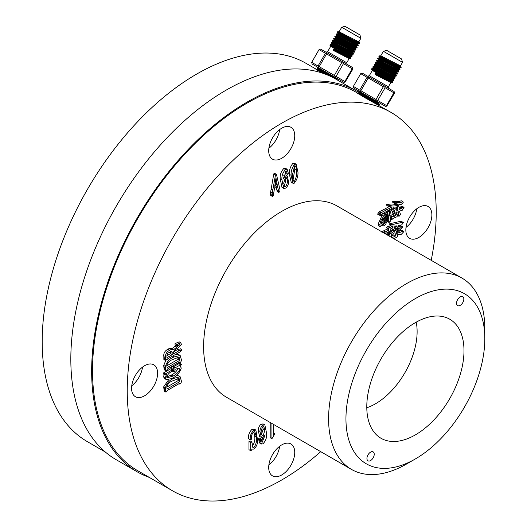 <?xml version="1.0" encoding="UTF-8"?>
<svg xmlns="http://www.w3.org/2000/svg" width="527" height="527" viewBox="0 0 527 527"><rect width="100%" height="100%" fill="white"/><g stroke="black" fill="none" stroke-linecap="round" stroke-linejoin="round"><path stroke-width="0.79" d="M358.268 93.516L361.963 96.039L390.968 112.37A218.481 126.144 120 0 0 222.605 170.906A218.481 126.144 120 0 0 127.238 390.777A218.481 126.144 120 0 0 172.487 490.795A218.481 126.144 120 0 0 320.739 451.665M460.19 296.945A5.158 2.978 120 0 0 456.817 301.484A5.158 2.978 120 0 0 457.607 305.614A5.158 2.978 120 0 0 460.19 305.364A5.158 2.978 120 0 0 463.556 300.818A5.158 2.978 120 0 0 462.765 296.688A5.158 2.978 120 0 0 460.19 296.945M370.586 460.558A5.158 2.978 120 0 0 373.953 456.013A5.158 2.978 120 0 0 373.162 451.883A5.158 2.978 120 0 0 370.586 452.14A5.158 2.978 120 0 0 367.22 456.678A5.158 2.978 120 0 0 368.011 460.809A5.158 2.978 120 0 0 370.586 460.558M431.876 214.891A18.412 10.632 120 0 0 428.062 206.465A18.412 10.632 120 0 0 413.873 211.399A18.412 10.632 120 0 0 405.836 229.924A18.412 10.632 120 0 0 409.65 238.356A18.412 10.632 120 0 0 423.84 233.421A18.412 10.632 120 0 0 431.876 214.891M281.728 128.206A18.412 10.632 120 0 0 269.699 144.424A18.412 10.632 120 0 0 272.518 159.18A18.412 10.632 120 0 0 281.728 158.271A18.412 10.632 120 0 0 293.756 142.046A18.412 10.632 120 0 0 290.93 127.29A18.412 10.632 120 0 0 281.728 128.206M131.579 388.274A18.412 10.632 120 0 0 135.386 396.699A18.412 10.632 120 0 0 149.576 391.765A18.412 10.632 120 0 0 157.613 373.241A18.412 10.632 120 0 0 153.798 364.809A18.412 10.632 120 0 0 139.615 369.743A18.412 10.632 120 0 0 131.579 388.274M131.743 385.777A18.412 10.632 120 0 0 142.521 367.115M281.728 474.959A18.412 10.632 120 0 0 293.756 458.74A18.412 10.632 120 0 0 290.93 443.984A18.412 10.632 120 0 0 281.728 444.893A18.412 10.632 120 0 0 269.699 461.118A18.412 10.632 120 0 0 272.518 475.874A18.412 10.632 120 0 0 281.728 474.959M268.875 464.952A18.412 10.632 120 0 0 279.653 446.283M484.82 338.663A98.193 56.692 120 0 0 415.388 298.572A98.193 56.692 120 0 0 345.949 418.84A98.193 56.692 120 0 0 415.388 458.925A98.193 56.692 120 0 0 484.82 338.663L484.82 328.644A110.466 63.78 -60 0 0 461.942 278.072A110.466 63.78 -60 0 0 376.812 307.669A110.466 63.78 -60 0 0 328.591 418.84A110.466 63.78 -60 0 0 351.476 469.405A110.466 63.78 -60 0 0 406.706 463.938L415.388 458.925M358.314 93.516L356.252 92.33A218.481 126.144 120 0 0 187.889 150.86A218.481 126.144 120 0 0 92.521 370.731A218.481 126.144 120 0 0 137.771 470.749L172.487 490.795M431.211 260.325A218.481 126.144 120 0 0 436.218 212.388A218.481 126.144 120 0 0 390.968 112.37M360 93.18A219.706 126.849 120 0 0 356.865 91.263L336.035 79.241A219.706 126.849 120 0 0 166.723 138.1A219.706 126.849 120 0 0 70.822 359.21A219.706 126.849 120 0 0 116.329 459.788L137.158 471.81A219.706 126.849 120 0 0 149.365 477.442M356.865 91.263A219.706 126.849 120 0 0 187.559 150.129A219.706 126.849 120 0 0 91.652 371.232A219.706 126.849 120 0 0 137.158 471.81M316.655 69.465L305.91 63.266A218.481 126.144 120 0 0 137.547 121.796A218.481 126.144 120 0 0 42.18 341.667A218.481 126.144 120 0 0 87.429 441.685L105.341 452.028M366.792 407.76A58.919 34.018 120 0 0 417.12 331.648A58.919 34.018 120 0 0 416.211 322.162M366.785 406.811A68.734 39.683 120 0 0 377.055 435.388A68.734 39.683 120 0 0 431.185 422.707A68.734 39.683 120 0 0 463.991 350.692A68.734 39.683 120 0 0 445.269 317.234A68.734 39.683 120 0 0 394.058 340.633A68.734 39.683 120 0 0 366.785 406.811M461.942 278.072L336.957 205.912A110.466 63.78 120 0 0 251.834 235.51A110.466 63.78 120 0 0 203.613 346.68A110.466 63.78 120 0 0 226.491 397.253L351.476 469.405M268.875 148.258A18.412 10.632 120 0 0 279.653 129.596M406.007 227.433A18.412 10.632 120 0 0 416.785 208.771M253.816 447.719C256.188 444.189 257.044 440.592 256.392 436.929L254.818 431.692L253.974 431.732C252.268 433.266 251.465 435.17 251.557 437.436L251.405 439.268L250.332 439.828C249.811 436.369 250.911 433.24 253.619 430.46L255.878 430.098L257.657 440.598C257.637 443.932 256.399 446.771 253.955 449.109L251.84 449.123L251.748 450.078L250.7 450.69L248.961 449.683L248.961 441.586L250.141 440.901L251.873 441.909L252.907 447.752L253.816 447.719L252.281 446.83M253.619 430.46L251.88 429.459L254.146 429.097L255.878 430.098M250.332 439.828L248.592 438.826C248.079 435.361 249.172 432.239 251.88 429.459M256.392 436.929L254.653 435.928L253.902 431.771M252.084 446.718C254.449 443.187 255.305 439.59 254.653 435.928M250.7 450.69L250.7 442.588L248.961 441.586M250.7 442.588L251.873 441.909M179.509 344.579L179.97 344.842L176.782 345.837L176.782 344.671L180.906 342.833L181.347 344.5L178.936 347.333L176.565 348.755C174.661 349.572 173.673 350.975 173.6 352.958L173.666 353.795L179.127 350.646L182.026 349.921L180.432 351.687L167.336 359.032L165.61 360.554L165.59 357.642C165.135 354.361 166.486 351.911 169.641 350.29C171.189 349.23 172.408 349.105 173.297 349.928L179.911 344.559M171.255 348.512L173.297 349.928M180.102 348.63L182.026 349.921M172.322 354.599L171.795 351.226L167.968 353.064L166.914 355L166.987 357.655L172.322 354.599L170.583 353.597L170.491 351.476M165.61 360.554L163.877 359.552L163.851 356.641C163.396 353.36 164.753 350.91 167.909 349.289C169.457 348.222 170.676 348.103 171.558 348.927L176.058 345.416M176.782 345.837L175.043 344.836L175.043 343.67L179.167 341.832L180.906 342.833M173.64 351.805L177.395 349.638L180.287 348.92M166.927 355.692L170.583 353.597M169.641 350.29L167.909 349.289M165.59 357.642L163.851 356.641M165.656 358.643L163.917 357.642M165.59 359.256L163.851 358.255M165.537 359.869L163.805 358.867M179.127 350.646L177.395 349.638M178.732 343.545L177 342.543M176.782 344.671L175.043 343.67M178.805 345.798L177.928 345.29M176.749 347.062L175.017 346.061M273.375 424.321L273.355 435.249L274.508 433.306L274.725 434.017L271.932 438.714L270.193 437.706L270.226 422.496M274.508 433.306L273.361 432.647M271.932 438.714L271.958 423.504M260.173 439.847L261.194 438.984L262.163 442.311L265.16 434.861L263.256 437.179L261.333 437.403L259.963 431.422C259.989 428.978 260.931 426.903 262.789 425.19L264.857 424.946L266.596 433.346C267.018 437.219 265.839 440.71 263.059 443.8L261.405 444.037L260.173 439.847L258.441 438.846L259.462 437.983L261.194 438.984M264.883 430.144L263.796 426.541L263.065 426.62C261.3 429.162 260.74 431.672 261.399 434.156L262.308 435.704L263.19 435.625L264.883 430.144L263.144 429.143L262.821 426.804M261.491 441.152L263.111 437.258M261.333 437.403L259.6 436.402L258.223 430.421C258.25 427.977 259.192 425.902 261.056 424.189L263.125 423.939L264.857 424.946M261.405 444.037L259.666 443.036L258.441 438.846M261.458 434.623L263.144 429.143M260.41 439.577L258.678 438.569M260.173 440.756L258.441 439.749M262.789 425.19L261.056 424.189M259.963 431.422L258.223 430.421M263.19 435.625L261.563 434.683M294.132 183.297L292.94 183.251L291.121 175.339C290.832 171.354 292.024 167.645 294.705 164.207L296.141 164.207L297.959 172.026C298.223 176.156 296.945 179.911 294.132 183.297M292.465 174.635C292.169 177.862 292.748 180.214 294.218 181.69C296.312 177.783 297.09 173.982 296.543 170.28C296.589 167.961 295.95 166.473 294.633 165.807L292.465 174.635M295.212 165.886L294.633 165.807M292.94 183.251L291.207 182.25L289.389 174.332C289.092 170.353 290.291 166.644 292.972 163.199L294.409 163.205L296.141 164.207M293.032 180.129L294.804 169.279L294.264 166.209M291.121 175.339L289.389 174.332M294.705 164.207L292.972 163.199M296.543 170.28L294.804 169.279M288.388 173.469L287.367 174.332L286.398 171.012L283.401 178.455L285.305 176.143L287.228 175.913L288.598 181.894C288.579 184.338 287.63 186.42 285.772 188.126L283.704 188.376L281.965 179.977C281.537 176.09 282.722 172.606 285.502 169.516L287.156 169.279L288.388 173.469M283.678 183.172L284.771 186.775L285.496 186.696C287.261 184.154 287.821 181.644 287.162 179.16L286.247 177.612L285.364 177.691L283.678 183.172M287.367 174.332L285.627 173.33L285.338 171.163M283.71 175.063L285.489 174.911L287.228 175.913M283.704 188.376L281.965 187.368L280.226 178.969C279.804 175.089 280.983 171.604 283.77 168.515L285.423 168.278L287.156 169.279M283.757 185.695C285.529 183.152 286.082 180.642 285.43 178.159L285.298 177.744M285.502 169.516L283.77 168.515M285.305 176.143L283.684 175.208M285.496 186.696L284.152 185.919M287.162 179.16L285.43 178.159M278.691 191.36L277.301 185.491L274.58 187.895L273.296 195.583L272.419 196.426L272.248 193.152L275.496 174.892L276.451 174.345L279.975 189.694L279.83 191.538L278.862 192.375L278.691 191.36L276.952 190.359L276.062 186.584M277.439 191.558L278.961 192.546L277.123 191.373L276.952 190.359M277.189 184.582L275.977 177.876L274.751 186.288L276.886 184.022L277.189 184.582M272.419 196.426L270.687 195.425L270.41 193.449L273.763 173.89L274.712 173.343L276.451 174.345M275.377 183.152L275.285 182.632M275.496 174.892L273.763 173.89M272.94 190.049L271.201 189.048M272.367 192.829L270.628 191.828M272.248 193.152L270.509 192.151M272.143 194.45L270.41 193.449M272.268 195.57L270.529 194.568M276.886 184.022L275.219 183.06M276.016 185.056L275.015 184.476M382.991 233.039L388.998 230.042L388.439 228.593L389.13 227.308L389.888 227.196L390.23 229.357L393.07 227.723L392.648 226.814L393.261 225.978L391.133 225.991L389.104 224.68L389.525 223.797L401.278 221.175L403.366 222.644L401.686 224.831L398.195 225.576L399.031 227.552L398.346 228.837L397.602 228.916L395.869 227.914L395.428 226.037M390.836 225.681L391.258 224.798L389.525 223.797M391.133 225.991L389.104 224.68M392.648 226.814L391.251 226.004M392.767 227.262L390.929 225.872M392.931 227.644L391.027 226.254M389.908 227.539L391.33 226.722M389.13 227.308L387.391 226.307L388.149 226.195M388.017 225.872L389.888 227.196M388.439 228.593L386.699 227.592L387.391 226.307M388.597 229.113L386.699 227.592M388.788 229.686L386.858 228.112M388.998 230.042L387.049 228.685M383.913 232.598L382.18 231.597L387.266 229.034M381.258 232.038L382.18 231.597M395.869 227.914L397.773 229.337L396.89 225.879L394.005 226.07L395.112 229.456L394.446 230.694L393.709 230.754L393.353 229.113L390.481 230.767L391.113 232.157L390.435 233.356L389.664 233.448L389.301 231.412L385.171 233.751M389.466 232.295L388.61 231.801M387.925 232.447L389.842 233.902L387.885 232.216M393.485 229.68L392.925 229.357M392.002 229.891L393.893 231.195L392.108 229.831M391.258 224.798L403.017 222.177M391.838 224.746L390.105 223.744M388.807 235.846L389.947 234.074L397.246 229.469L397.483 230.128L396.185 231.682L396.66 233.454L403.326 231.221L403.537 231.985L401.179 234.41L396.824 234.772L397.635 235.194L396.89 234.759L397.575 235.161L397.549 236.307L396.765 237.407L393.524 238.573M392.035 237.71L395.737 235.885L394.967 232.644L391.166 234.89L391.745 237.545M387.068 234.844L388.274 233M390.856 231.57L392.628 230.464M394.868 228.929L395.507 228.468L397.246 229.469M399.519 231.149L401.587 230.22L403.326 231.221M391.442 236.149L394.005 234.877L393.656 233.415M388.952 235.78L387.22 234.778M402.641 231.617L400.909 230.609M394.822 231.175L394.328 230.885M392.72 232.499L390.988 231.498M389.947 234.074L388.208 233.072M389.249 234.805L387.51 233.804M395.737 235.885L394.005 234.877M397.246 232.335C397.733 230.688 399.249 228.863 401.772 226.867L400.033 225.866L400.474 225.457L402.635 226.834L402.127 227.717L398.564 231.933L397.246 232.335L396.245 231.893M401.772 226.867L402.213 226.458M398.807 227.084L400.033 225.866M395.145 208.033L393.135 207.757L379.684 215.26L379.868 213.876L381.014 212.763L391.936 206.986L388.59 206.564L386.06 204.865L386.726 204.028L387.72 204.331C390.112 205.267 392.799 205.247 395.79 204.272L397.529 205.273L397.707 206.05L395.349 208.211L394.842 207.921M387.8 205.866L388.458 205.036L386.726 204.028M388.59 206.564L386.06 204.865M386.956 209.805L385.224 208.804L388.933 206.696M381.014 212.763L379.282 211.762L385.224 208.804M379.868 213.876L378.136 212.875L379.282 211.762M378.136 212.875L377.721 214.252L379.684 215.26M388.458 205.036L389.46 205.339L387.72 204.331M389.46 205.339C391.844 206.268 394.539 206.248 397.529 205.273M400.573 204.516L394.69 203.508L392.384 202.019L392.997 201.083L393.827 201.235C396.027 202.032 398.498 201.867 401.245 200.741L402.977 201.742L403.195 202.513L400.909 204.805L400.336 204.476M394.124 203.02L394.736 202.085L392.997 201.083M394.69 203.508L392.384 202.019M394.736 202.085L395.566 202.236L393.827 201.235M395.566 202.236C397.76 203.033 400.237 202.869 402.977 201.742M382.714 213.922L386.97 212.855L386.97 213.982L381.173 215.945L382.47 213.784M386.97 212.855L385.566 212.038M381.884 214.515L381.528 214.311M387.365 220.978L387.483 221.538L389.222 222.539L387.635 212.341L389.097 210.635L390.724 220.484L389.848 222.012L387.345 220.714M389.097 210.635L388.577 210.332M388.366 211.077L387.819 210.76M388.03 211.518L387.266 211.077M387.635 212.341L386.35 211.597M387.806 212.882L386.034 211.775M386.205 212.414L386.067 211.88M387.951 213.435L386.97 212.868M388.188 214.799L386.864 214.034M388.827 219.403L387.055 218.106M387.22 219.443L387.095 218.395M389.025 221.004L387.595 220.174M392.246 214.094L392.404 214.759L395.243 213.251L395.066 212.388L392.246 214.094M396.772 214.535L397.345 214.864L397.496 215.806L396.917 216.762L392.852 218.507L392.444 219.166L391.647 219.12L390.751 212.598L389.921 213.073L389.716 211.999L390.566 211.037L397.029 207.019L397.286 207.763L395.843 209.311L396.205 211.129L398.116 210.207L397.378 207.203L398.82 205.563L399.321 209.614L403.603 207.098L404.025 207.467L402.253 210.253L399.446 211.143L400.448 214.278L399.697 215.806L398.926 215.905L398.274 211.709L396.357 212.579L396.838 214.917L397.529 214.904L396.752 214.456M389.921 213.073L389.328 213.02M390.079 218.685L391.818 219.687L390.085 218.224M397.365 215.352L399.104 216.36L397.681 215.187M394.697 210.174L391.95 211.88L392.114 212.743L394.881 211.037L394.697 210.174M395.415 214.667L392.536 216.149L392.852 216.972L395.639 215.688L395.415 214.667M399.077 207.888L401.864 206.097L403.603 207.098M397.154 214.687L396.798 212.381M395.876 209.45L396.297 208.824M396.456 204.871L397.081 204.555L398.82 205.563M398.188 205.879L397.589 205.53M397.681 206.67L397.286 206.439M397.378 207.203L397.029 207.019M397.674 208.178L397.174 207.888M397.753 208.508L397.002 208.073M398.116 210.207L396.383 209.206M392.536 210.01L390.863 209.041M390.566 211.037L388.966 210.115M390.158 211.492L389.117 210.886M389.716 211.999L389.176 211.683M391.179 215.497L389.525 214.542M402.74 207.796L401.001 206.795M402.068 208.237L400.336 207.236M401.62 208.494L399.881 207.493M394.881 211.037L394.064 210.569M395.243 213.251L394.42 212.776M395.639 215.688L394.598 215.082M386.778 214.206L386.996 215.075C384.137 217.17 382.266 219.917 381.383 223.316L381.39 223.744L384.73 220.905L385.039 221.61L380.092 226.63L379.908 225.036C380.316 220.358 382.602 216.749 386.778 214.206L386.666 214.14M379.908 225.036L378.169 224.034L381.779 216.004M380.092 226.63L378.36 225.628L378.169 224.034M384.73 220.905L384.17 220.569M382.194 220.576L382.984 219.911M387.892 215.576L388.399 215.754L386.396 219.166L384.288 220.556L384.051 219.575L387.892 215.576L386.996 215.056M386.963 216.65L385.948 216.063M385.856 217.842L384.769 217.21M385.547 218.158L384.46 217.526M385.217 218.481L384.15 217.868M384.829 218.824L383.827 218.244M384.288 220.556L382.345 219.542M386.205 221.156L387.193 219.713L387.78 219.766L385.836 223.863L384.427 225.523L382.971 226.09L383.076 225.2L386.205 221.156L384.802 220.345M387.193 219.713L386.357 219.225M385.329 222.387L384.67 222.012M384.618 223.336L383.854 222.895M383.9 224.219L383.07 223.738M383.076 225.2L382.161 224.673M387.78 219.766L386.489 219.021M179.819 383.241L167.375 390.428L166.868 391.489L165.9 392.075L165.438 387.8C166.795 383.037 169.701 379.862 174.16 378.281L180.162 376.779L181.565 381.64L180.59 383.663L179.819 383.775L179.819 383.241M179.075 383.669L179.905 384.15L179.364 383.504M164.378 391.192L166.018 392.16L164.167 391.067L163.706 386.798L168.792 379.519M179.793 381.64L179.081 378.399L172.006 381.133C169.47 382.121 167.724 383.999 166.769 386.765L167.138 388.952L179.793 381.64L178.06 380.639L177.81 378.333M176.176 375.626L178.429 375.771L180.162 376.779M166.769 387.161L178.06 380.639M174.16 378.281L173.08 377.661M165.438 387.8L163.706 386.798M165.597 389.025L163.857 388.024M165.853 389.927L164.121 388.926M165.906 390.474L164.167 389.473M165.979 390.902L164.24 389.901M165.979 391.416L164.24 390.415M179.773 381.364L178.034 380.356M179.648 380.184L177.915 379.183M172.138 370.883L173.877 371.891L172.961 369.229L173.686 367.589L174.437 367.207L174.569 368.116L181.512 364.328L180.326 366.337L181.275 368.063C179.345 373.538 175.906 377.095 170.965 378.742L166.17 379.493L165.32 377.78L166.46 374.493L165.261 375.066L165.261 373.939L172.362 369.842L172.401 371.239C169.865 372.174 167.948 374.025 166.644 376.798L167.079 377.852L173.001 376.094C175.926 374.789 178.251 372.517 179.97 369.282L179.503 368.096L174.872 369.315L175.195 370.033L174.503 371.39L173.745 371.733L172.395 370.949M179.97 369.282L178.231 368.044M173.001 376.094L171.262 375.092C174.193 373.788 176.519 371.515 178.231 368.281M166.651 376.989L171.262 375.092M172.362 369.842L170.623 368.841L163.528 372.938L165.261 373.939M165.261 375.066L163.528 374.058L163.528 372.938M165.32 377.78L163.581 376.772L164.174 374.433M166.17 379.493L164.431 378.491L163.581 376.772M180.497 364.691L178.765 363.689L179.779 363.327L181.512 364.328M173.561 366.693L178.765 363.689M173.686 367.589L172.072 366.397M172.961 369.229L171.222 368.221L171.954 366.588M173.502 369.849L171.591 368.419M173.627 370.54L171.894 369.539L171.762 368.841M173.745 371.034L172.375 370.244M179.819 361.924L167.375 369.104L166.868 370.171L165.9 370.751L165.438 366.476C166.795 361.713 169.701 358.544 174.16 356.963L180.162 355.455L181.565 360.316L180.59 362.339L179.819 362.451L179.819 361.924M179.075 362.352L179.905 362.826L179.364 362.187M164.378 369.875L166.018 370.837L164.167 369.75L163.706 365.474L165.735 360.56M179.793 360.323L179.081 357.082L172.006 359.816C169.47 360.804 167.724 362.675 166.769 365.442L167.138 367.629L179.793 360.323L178.06 359.322L177.81 357.01M166.46 359.895L168.884 358.136M174.292 355.02L178.429 354.454L180.162 355.455M166.769 365.837L178.06 359.322M174.16 356.963L172.54 356.028M165.438 366.476L163.706 365.474M165.597 367.701L163.857 366.7M165.853 368.604L164.121 367.602M165.906 369.157L164.167 368.156M165.979 369.579L164.24 368.577M165.979 370.099L164.24 369.098M179.773 360.04L178.034 359.039M179.648 358.861L177.915 357.859M388.195 77.818L391.943 80.341L390.178 79.669L372.306 70.493L369.269 75.75L388.399 86.797L388.854 88.47M383.386 51.303L386.739 50.401L401.62 58.991L402.516 62.351L383.386 51.303L380.744 55.875L384.802 58.662M388.037 78.082L391.245 80.19M392.048 80.473L390.02 79.939L376.377 72.772L375.329 73.049L375.303 74.63L390.823 82.601L388.399 86.797M386.765 79.814L390.823 82.601M402.516 62.351L400.487 65.855L380.909 55.895L379.209 55.875L384.407 59.353M396.258 63.846L395.56 65.065L399.387 67.726L379.835 57.759L379.512 58.003L383.577 60.789M395.402 65.328L398.61 67.436M395.56 65.065L396.607 64.781L400.83 67.575L399.262 67.983L397.384 67.179L379.512 58.003M394.13 67.061L398.083 69.709L396.311 69.044L378.61 59.887L378.287 60.124L382.345 62.917M393.972 67.324L397.384 69.557M398.188 69.847L396.159 69.307L378.287 60.124M393.102 69.314L396.857 71.837L395.085 71.165L377.385 62.008L377.062 62.252L381.12 65.038M392.951 69.577L396.152 71.685M396.963 71.968L394.934 71.435L377.062 62.252M391.877 71.441L395.625 73.958L393.853 73.293L376.153 64.136L375.83 64.38L379.895 67.166M391.719 71.705L394.927 73.813M395.731 74.096L393.702 73.556L375.83 64.38M390.448 73.437L394.4 76.086L392.628 75.42L374.928 66.264L374.605 66.507L378.663 69.294M390.29 73.701L393.702 75.934M394.506 76.224L392.477 75.684L374.605 66.507M389.42 75.69L393.175 78.213L391.403 77.541L373.702 68.385L373.379 68.629L377.437 71.422M389.269 75.96L392.47 78.062M393.28 78.352L391.251 77.812L373.379 68.629M380.316 58.293L383.728 60.526M379.091 60.414L382.503 62.647M377.866 62.542L381.271 64.775M376.634 64.669L380.046 66.903M375.408 66.797L378.821 69.024M374.183 68.918L377.589 71.152M361.041 95.506L379.275 105.018L379.341 104.596L374.348 101.322M378.57 104.405L374.196 101.586M358.182 93.734L379.46 104.741M363.768 95.091L358.847 91.698L371.423 98.253L358.841 91.395L359.539 91.395L358.999 91.079L363.492 93.674M393.88 92.792L394.525 92.719L394.499 93.147L386.772 106.144L386.515 105.552L393.88 92.792L385.105 87.726L377.74 100.486L386.515 105.552M360.85 90.73L375.988 99.471L383.353 86.718L368.215 77.976L360.85 90.73L360.349 90.894L359.71 90.077L367.075 77.317L360.718 73.648L353.353 86.402L359.71 90.077M386.772 106.144L385.52 106.388L353.742 88.042L353.353 86.402M371.423 98.253L380.257 103.351L374.941 100.288L373.939 102.027M360.718 73.648L362.332 73.161L394.11 91.507L394.525 92.719M357.609 93.516L359.289 93.549L376.831 102.613L378.689 103.378L376.067 101.54M362.049 94.867L359.598 93.022L377.141 102.086L378.999 102.877L377.648 101.843M396.607 64.781L396.89 64.175M396.91 64.248L401.133 67.041L399.17 66.264L379.236 55.869M395.105 66.013L400.026 69.314L378.169 58.036L380.968 60.078M393.873 68.135L398.682 71.297L396.712 70.513L376.937 60.157L381.95 63.602M392.648 70.262L397.45 73.418L395.487 72.64L375.711 62.285L380.725 65.73M391.423 72.39L396.35 75.69L374.486 64.413L377.286 66.455M390.191 74.518L395 77.673L393.03 76.889L373.254 66.54L378.267 69.979M388.966 76.639L393.768 79.801L391.805 79.017L372.029 68.662L377.042 72.107M387.74 78.767L392.543 81.922L390.579 81.145L375.329 73.049M400.922 67.726L379.091 56.442L383.801 59.696M394.525 66.369L399.697 69.854L377.859 58.563L382.576 61.824M395.507 69.893L398.498 71.968L396.409 71.046L376.634 60.691L381.344 63.951M394.282 72.021L397.266 74.096L395.178 73.167L375.408 62.818L380.119 66.073M390.843 72.752L396.014 76.231L374.177 64.946L378.893 68.2M391.824 76.27L394.815 78.352L392.727 77.423L372.951 67.067L377.661 70.328M390.599 78.398L393.583 80.473L391.495 79.551L371.726 69.195L376.436 72.456M387.161 79.129L392.233 82.456L390.27 81.672L375.026 73.582M367.075 77.317L368.103 77.462L368.215 77.976M369.005 77.014L368.103 77.462M383.353 86.718L384.829 87.12L385.105 87.726M384.894 86.191L384.829 87.12M377.74 100.486L377.075 100.552L375.988 99.471M376.304 101.072L377.075 100.552M360.415 91.896L360.349 90.894M346.535 53.767L350.284 56.284L348.512 55.618L330.646 46.435L327.61 51.699L346.74 62.746L347.188 64.419M341.72 27.246L345.073 26.35L359.961 34.94L360.857 38.293L341.72 27.246L339.085 31.824L343.143 34.611M346.377 54.031L349.585 56.139M350.389 56.422L348.36 55.882L334.717 48.715L333.67 48.998L333.644 50.579L349.164 58.55L346.74 62.746M345.099 55.763L349.164 58.55M360.857 38.293L358.828 41.804L339.085 31.824M354.599 39.795L353.9 41.007L357.728 43.675L338.176 33.708L337.853 33.945L341.911 36.738M353.742 41.277L356.95 43.379M357.754 43.669L355.725 43.128L337.853 33.945M352.464 43.01L356.423 45.658L354.651 44.986L336.951 35.829L336.628 36.073L340.686 38.86M352.313 43.273L355.718 45.506M356.529 45.79L354.5 45.256L336.628 36.073M351.443 45.263L355.198 47.786L353.426 47.114L335.725 37.957L335.403 38.201L339.46 40.987M351.292 45.526L354.493 47.634M355.303 47.917L353.268 47.377L335.403 38.201M350.218 47.39L353.966 49.907L352.194 49.242L334.493 40.085L334.171 40.329L338.229 43.115M350.06 47.654L353.268 49.762M354.072 50.045L352.043 49.505L334.171 40.329M348.782 49.386L352.741 52.035L350.969 51.369L333.268 42.213L332.945 42.45L337.003 45.243M348.63 49.65L352.036 51.883M352.846 52.173L350.817 51.633L332.945 42.45M347.761 51.639L351.516 54.162L349.744 53.49L332.043 44.334L331.72 44.578L335.778 47.364M347.609 51.903L350.811 54.011M351.621 54.294L349.585 53.761L331.72 44.578M338.657 34.235L342.069 36.468M337.432 36.363L340.837 38.596M336.2 38.491L339.612 40.724M334.974 40.619L338.387 42.852M333.749 42.74L337.155 44.973M332.524 44.867L335.93 47.101M320.449 72.015L322.748 73.233M337.445 80.051L337.023 79.327L317.629 69.498L315.95 69.465L324.698 73.925M334.171 78.2L332.689 77.265M322.109 71.04L317.182 67.647L329.764 74.202L317.182 67.344L317.88 67.337L317.34 67.028L321.832 69.623M352.22 68.741L352.866 68.668L352.833 69.096L345.113 82.093L344.856 81.501L352.22 68.741L343.446 63.675L336.081 76.428L344.856 81.501M319.191 66.679L334.329 75.42L341.694 62.66L326.556 53.925L319.191 66.679L318.69 66.843L318.051 66.027L325.416 53.267L319.059 49.597L311.694 62.351L318.051 66.027M345.113 82.093L343.854 82.337L312.076 63.991L311.694 62.351M329.764 74.202L338.597 79.3L333.281 76.231L332.616 77.383M319.059 49.597L320.673 49.11L352.451 67.456L352.866 68.668M337.023 79.327L334.408 77.489M320.39 70.816L317.933 68.965L335.475 78.036L337.339 78.826L335.982 77.792M353.9 41.007L354.948 40.731L355.231 40.124M355.251 40.197L359.473 42.99L357.51 42.206L337.735 31.857L342.741 35.302M353.446 41.962L358.367 45.263L336.509 33.978L339.302 36.027M352.214 44.084L357.023 47.239L355.053 46.462L335.277 36.106L340.29 39.551M350.989 46.211L355.791 49.367L353.828 48.589L334.052 38.234L339.059 41.679M349.763 48.339L354.684 51.639L332.827 40.362L335.62 42.404M348.531 50.46L353.34 53.622L351.371 52.838L331.595 42.483L336.608 45.928M347.306 52.588L352.108 55.743L350.145 54.966L330.37 44.611L335.376 48.056M346.081 54.716L350.883 57.871L348.914 57.094L333.67 48.998M354.948 40.731L359.17 43.524L357.201 42.74L337.425 32.384L342.142 35.645M352.866 42.318L358.037 45.803L336.2 34.512L340.916 37.773M353.848 45.842L356.832 47.917L354.75 46.995L334.974 36.64L339.684 39.894M352.622 47.964L355.606 50.045L353.518 49.116L333.743 38.767L338.459 42.022M349.184 48.695L354.355 52.18L332.517 40.889L337.234 44.149M350.165 52.219L353.149 54.294L351.068 53.372L331.292 43.016L336.002 46.277M348.94 54.34L351.924 56.422L349.836 55.493L330.06 45.144L334.777 48.398M345.501 55.078L350.574 58.405L348.611 57.621L333.367 49.531M325.416 53.267L326.444 53.411L326.556 53.925M327.346 52.963L326.444 53.411M341.694 62.66L343.169 63.069L343.446 63.675M343.235 62.14L343.169 63.069M336.081 76.428L335.416 76.494L334.329 75.42M334.645 77.021L335.416 76.494M318.756 67.845L318.69 66.843M172.23 352.411L170.557 351.443M281.965 179.977L280.226 178.969M385.461 232.025L383.728 231.024M397.213 227.249L395.474 226.241M402.16 222.697L400.421 221.696M396.429 230.049L395 229.225M395.751 230.53L394.822 229.989M380.29 213.468L378.551 212.467M397.608 207.961L397.279 207.77M394.249 208.955L392.648 208.033M391.324 216.564L389.69 215.622M400.988 208.804L399.249 207.803M383.004 222.361L381.759 221.636M386.37 217.295L385.309 216.683M384.051 219.575L383.169 219.067M379.433 214.944L381.173 215.945M381.238 225.088L382.971 226.09M363.103 96.243L364.177 94.386M376.746 72.614L377.819 70.756M377.971 70.486L379.045 68.629M380.823 65.552L381.502 64.38M381.653 64.11L382.727 62.252M384.506 59.169L385.184 57.996M386.377 80.479L387.45 78.622M387.608 78.352L388.682 76.494M388.834 76.224L389.908 74.366M390.059 74.103L391.133 72.239M391.291 71.975L392.365 70.117M392.516 69.847L393.59 67.99M393.741 67.726L394.815 65.862M394.973 65.598L396.047 63.734M379.453 104.715L378.689 103.378M359.118 93.529L359.427 92.996M378.689 103.411L378.999 102.877M377.74 105.018L379.275 105.018M359.434 93.029L358.663 91.698M378.966 102.89L379.453 102.89M400.48 65.829L401.251 67.16M399.255 67.957L400.026 69.287L399.723 69.847M379.545 57.99L378.004 57.99L377.675 58.53M398.03 70.078L398.794 71.415M378.314 60.118L376.779 60.118M396.805 72.206L397.569 73.536M377.088 62.245L375.553 62.245M395.573 74.333L396.344 75.664M375.863 64.366L374.322 64.366M394.348 76.461L395.112 77.792M374.631 66.494L373.096 66.494L372.767 67.034M393.122 78.582L393.886 79.913M373.406 68.622L371.871 68.622M391.89 80.71L392.661 82.041M401.258 67.186L400.948 67.719M379.209 55.875L378.9 56.409L379.677 57.766M398.801 71.441L398.498 71.968M376.752 60.124L376.449 60.658L377.22 62.021M397.575 73.563L397.266 74.096M375.527 62.252L375.217 62.785M396.35 75.69L396.041 76.224M374.295 64.38L373.992 64.913M395.118 77.818L394.815 78.352M393.893 79.946L393.583 80.473M371.845 68.629L371.535 69.162M392.668 82.067L392.358 82.601M399.697 69.854L398.155 69.854M377.681 58.563L378.445 59.894M398.465 71.982L396.93 71.982M397.239 74.103L395.705 74.109M375.224 62.812L375.995 64.142M396.014 76.231L394.473 76.231M373.999 64.94L374.763 66.27M394.782 78.358L393.247 78.358M372.767 67.067L373.538 68.398M393.557 80.486L392.022 80.486M371.542 69.189L372.312 70.519M392.332 82.607L390.79 82.614M369.269 75.75L367.589 76.198M321.444 72.192L322.517 70.335M335.086 48.563L336.16 46.705M336.312 46.435L337.385 44.578M339.164 41.495L339.843 40.322M339.994 40.059L341.068 38.201M342.846 35.118L343.525 33.945M344.717 56.429L345.791 54.564M345.949 54.301L347.023 52.443M347.174 52.173L348.248 50.315M348.4 50.052L349.473 48.188M349.632 47.924L350.705 46.06M350.857 45.796L351.931 43.939M352.082 43.669L353.156 41.811M353.314 41.547L354.388 39.683M317.458 69.478L317.768 68.945M337.03 79.36L337.339 78.826M317.774 68.978L317.004 67.647M337.306 78.839L337.794 78.839M358.821 41.778L359.592 43.109M339.111 31.811L337.576 31.811M357.596 43.899L358.367 45.236M337.886 33.939L336.345 33.939M356.371 46.027L357.135 47.358M336.654 36.067L335.119 36.067L334.783 36.607M355.139 48.155L355.909 49.485M335.429 38.188L333.894 38.194M353.913 50.282L354.684 51.613M334.204 40.316L332.662 40.316M352.688 52.404L353.452 53.741L353.149 54.294M332.972 42.443L331.437 42.443M351.456 54.531L352.227 55.862M331.746 44.571L330.212 44.571L329.876 45.111L330.646 46.468M350.231 56.659L351.002 57.99L350.699 58.55L349.131 58.556M359.598 43.135L359.289 43.669M337.55 31.824L337.24 32.351M358.367 45.263L358.064 45.79M336.318 33.945L336.015 34.479M357.141 47.384L356.832 47.917M355.916 49.512L355.606 50.045M333.868 38.201L333.558 38.734M354.684 51.639L354.381 52.173M332.636 40.329L332.333 40.856M331.411 42.45L331.101 42.983M352.234 55.888L351.924 56.422M359.262 43.675L357.728 43.675M337.247 32.384L338.011 33.715M358.037 45.803L356.496 45.803M336.022 34.505L336.786 35.843M356.805 47.931L355.27 47.931M334.79 36.633L335.561 37.964M355.58 50.052L354.045 50.052M333.565 38.761L334.329 40.092M354.355 52.18L352.813 52.18M332.339 40.889L333.104 42.219M353.123 54.307L351.588 54.307M331.108 43.01L331.878 44.347M351.898 56.429L350.363 56.435M327.61 51.699L325.93 52.147"/></g></svg>

